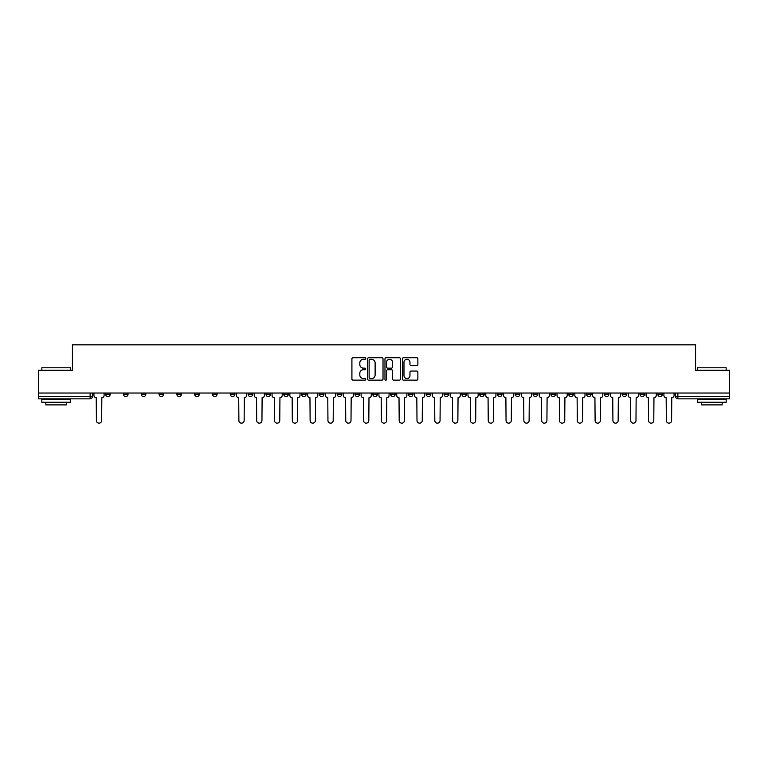 <?xml version="1.0" encoding="UTF-8"?>
<svg xmlns="http://www.w3.org/2000/svg" width="768" height="768" viewBox="0 0 768 768"><rect width="100%" height="100%" fill="white"/><g stroke="black" fill="none" stroke-linecap="round" stroke-linejoin="round"><path stroke-width="1.15" d="M365.731 358.502A0.787 0.787 0 0 0 364.944 357.725L353.04 357.725A1.123 1.123 0 0 0 351.917 358.838L351.917 379.018A1.123 1.123 0 0 0 353.04 380.141L364.944 380.141A0.787 0.787 0 0 0 365.731 379.354A0.787 0.787 0 0 0 364.944 378.566L363.408 378.566A3.59 3.59 0 0 1 359.818 374.986L359.818 373.296A3.59 3.59 0 0 1 363.408 369.715L364.944 369.715A0.787 0.787 0 0 0 365.731 368.928A0.787 0.787 0 0 0 364.944 368.141L363.408 368.141A3.59 3.59 0 0 1 359.818 364.56L359.818 362.88A3.59 3.59 0 0 1 363.408 359.29L364.944 359.29A0.787 0.787 0 0 0 365.731 358.502M586.541 393.024L586.541 394.272L591.11 394.272A2.285 2.285 0 0 1 588.826 396.557A2.285 2.285 0 0 1 586.541 394.272L586.541 393.024M568.733 393.024L568.733 394.272L573.302 394.272A2.285 2.285 0 0 1 571.018 396.557A2.285 2.285 0 0 1 568.733 394.272L568.733 393.024M461.866 393.024L461.866 394.272L466.435 394.272A2.285 2.285 0 0 1 464.15 396.557A2.285 2.285 0 0 1 461.866 394.272L461.866 393.024M444.058 393.024L444.058 394.272L448.618 394.272A2.285 2.285 0 0 1 446.342 396.557A2.285 2.285 0 0 1 444.058 394.272L444.058 393.024M426.24 393.024L426.24 394.272L430.81 394.272A2.285 2.285 0 0 1 428.525 396.557A2.285 2.285 0 0 1 426.24 394.272L426.24 393.024M390.624 393.024L390.624 394.272L395.194 394.272A2.285 2.285 0 0 1 392.909 396.557A2.285 2.285 0 0 1 390.624 394.272L390.624 393.024M354.998 394.272L354.998 393.024L354.998 394.272A2.285 2.285 0 0 0 357.283 396.557A2.285 2.285 0 0 1 354.998 394.272L359.568 394.272A2.285 2.285 0 0 1 357.283 396.557A2.285 2.285 0 0 0 359.568 394.272L359.568 393.024L359.568 394.272M337.19 394.272L337.19 393.024L337.19 394.272A2.285 2.285 0 0 0 339.475 396.557A2.285 2.285 0 0 1 337.19 394.272L341.76 394.272A2.285 2.285 0 0 1 339.475 396.557M319.382 394.272L319.382 393.024L319.382 394.272A2.285 2.285 0 0 0 321.658 396.557A2.285 2.285 0 0 1 319.382 394.272L323.942 394.272A2.285 2.285 0 0 1 321.658 396.557A2.285 2.285 0 0 0 323.942 394.272L323.942 393.024L323.942 394.272M301.565 393.024L301.565 394.272L306.134 394.272A2.285 2.285 0 0 1 303.85 396.557A2.285 2.285 0 0 1 301.565 394.272L301.565 393.024M283.757 393.024L283.757 394.272L288.326 394.272A2.285 2.285 0 0 1 286.042 396.557A2.285 2.285 0 0 1 283.757 394.272L283.757 393.024M265.949 393.024L265.949 394.272L270.509 394.272A2.285 2.285 0 0 1 268.234 396.557A2.285 2.285 0 0 1 265.949 394.272L265.949 393.024M248.131 394.272L248.131 393.024L248.131 394.272A2.285 2.285 0 0 0 250.416 396.557A2.285 2.285 0 0 1 248.131 394.272L252.701 394.272A2.285 2.285 0 0 1 250.416 396.557M212.515 394.272L212.515 393.024L212.515 394.272A2.285 2.285 0 0 0 214.8 396.557A2.285 2.285 0 0 1 212.515 394.272L217.075 394.272A2.285 2.285 0 0 1 214.8 396.557A2.285 2.285 0 0 0 217.075 394.272L217.075 393.024L217.075 394.272M194.698 394.272L194.698 393.024L194.698 394.272A2.285 2.285 0 0 0 196.982 396.557A2.285 2.285 0 0 1 194.698 394.272L199.267 394.272A2.285 2.285 0 0 1 196.982 396.557A2.285 2.285 0 0 0 199.267 394.272L199.267 393.024L199.267 394.272M176.89 394.272L176.89 393.024L176.89 394.272A2.285 2.285 0 0 0 179.174 396.557A2.285 2.285 0 0 1 176.89 394.272L181.459 394.272A2.285 2.285 0 0 1 179.174 396.557A2.285 2.285 0 0 0 181.459 394.272L181.459 393.024L181.459 394.272M159.082 394.272L159.082 393.024L159.082 394.272A2.285 2.285 0 0 0 161.366 396.557A2.285 2.285 0 0 1 159.082 394.272L163.651 394.272A2.285 2.285 0 0 1 161.366 396.557M141.274 394.272L141.274 393.024L141.274 394.272A2.285 2.285 0 0 0 143.549 396.557A2.285 2.285 0 0 1 141.274 394.272L145.834 394.272A2.285 2.285 0 0 1 143.549 396.557A2.285 2.285 0 0 0 145.834 394.272L145.834 393.024L145.834 394.272M123.456 394.272L123.456 393.024L123.456 394.272A2.285 2.285 0 0 0 125.741 396.557A2.285 2.285 0 0 1 123.456 394.272L128.026 394.272A2.285 2.285 0 0 1 125.741 396.557A2.285 2.285 0 0 0 128.026 394.272L128.026 393.024L128.026 394.272M416.755 365.626A1.123 1.123 0 0 0 417.869 364.502L417.869 358.838A1.123 1.123 0 0 0 416.755 357.725L403.526 357.725A1.123 1.123 0 0 0 402.403 358.838L402.403 379.018A1.123 1.123 0 0 0 403.526 380.141L416.755 380.141A1.123 1.123 0 0 0 417.869 379.018L417.869 372.182A1.123 1.123 0 0 0 416.755 371.059L411.091 371.059A1.123 1.123 0 0 0 409.968 372.182L409.968 375.571A2.995 2.995 0 0 1 406.973 378.566A2.995 2.995 0 0 1 403.978 375.571L403.978 362.285A2.995 2.995 0 0 1 406.973 359.29A2.995 2.995 0 0 1 409.968 362.285L409.968 364.502A1.123 1.123 0 0 0 411.091 365.626L416.755 365.626M38.4 393.024L38.4 370.301L72.422 370.301L72.422 344.842L695.578 344.842L695.578 370.301L729.6 370.301L729.6 393.024L38.4 393.024L38.4 396.557L92.4 396.557L92.4 393.024L92.4 396.557A2.285 2.285 0 0 1 90.125 398.842L38.4 398.842L38.4 396.557M383.021 358.838A1.123 1.123 0 0 0 381.898 357.725L368.678 357.725A1.123 1.123 0 0 0 367.555 358.838L367.555 379.018A1.123 1.123 0 0 0 368.678 380.141L381.898 380.141A1.123 1.123 0 0 0 383.021 379.018L383.021 358.838M386.102 357.725L399.322 357.725A1.123 1.123 0 0 1 400.445 358.838L400.445 379.018A1.123 1.123 0 0 1 399.322 380.141L393.667 380.141A1.123 1.123 0 0 1 392.544 379.018L392.544 370.838A1.123 1.123 0 0 0 391.421 369.715L387.667 369.715A1.123 1.123 0 0 0 386.554 370.838L386.554 379.354A0.787 0.787 0 0 1 385.766 380.141A0.787 0.787 0 0 1 384.979 379.354L384.979 358.838A1.123 1.123 0 0 1 386.102 357.725M675.6 393.024L675.6 396.557L729.6 396.557L729.6 398.842L677.875 398.842A2.285 2.285 0 0 1 675.6 396.557A2.285 2.285 0 0 0 677.875 398.842L677.875 393.024M729.6 393.024L729.6 396.557M662.352 393.024L662.352 394.272A2.285 2.285 0 0 1 660.067 396.557A2.285 2.285 0 0 1 657.782 394.272L662.352 394.272M657.782 393.024L657.782 394.272M644.544 393.024L644.544 394.272A2.285 2.285 0 0 1 642.259 396.557A2.285 2.285 0 0 1 639.974 394.272A2.285 2.285 0 0 0 642.259 396.557M639.974 393.024L639.974 394.272L644.544 394.272M626.726 393.024L626.726 394.272A2.285 2.285 0 0 1 624.451 396.557A2.285 2.285 0 0 1 622.166 394.272L626.726 394.272M622.166 393.024L622.166 394.272M608.918 393.024L608.918 394.272A2.285 2.285 0 0 1 606.634 396.557A2.285 2.285 0 0 1 604.349 394.272L608.918 394.272M604.349 393.024L604.349 394.272M591.11 393.024L591.11 394.272M573.302 393.024L573.302 394.272L573.302 393.024M555.485 393.024L555.485 394.272A2.285 2.285 0 0 1 553.2 396.557A2.285 2.285 0 0 1 550.925 394.272L555.485 394.272M550.925 393.024L550.925 394.272M537.677 393.024L537.677 394.272A2.285 2.285 0 0 1 535.392 396.557A2.285 2.285 0 0 1 533.107 394.272L537.677 394.272M533.107 393.024L533.107 394.272M519.869 393.024L519.869 394.272A2.285 2.285 0 0 1 517.584 396.557A2.285 2.285 0 0 1 515.299 394.272L519.869 394.272M515.299 393.024L515.299 394.272M502.051 393.024L502.051 394.272A2.285 2.285 0 0 1 499.766 396.557A2.285 2.285 0 0 1 497.491 394.272L502.051 394.272M497.491 393.024L497.491 394.272M484.243 393.024L484.243 394.272A2.285 2.285 0 0 1 481.958 396.557A2.285 2.285 0 0 1 479.674 394.272L484.243 394.272M479.674 393.024L479.674 394.272M466.435 393.024L466.435 394.272A2.285 2.285 0 0 1 464.15 396.557M448.618 393.024L448.618 394.272M430.81 394.272L430.81 393.024L430.81 394.272A2.285 2.285 0 0 1 428.525 396.557M413.002 393.024L413.002 394.272A2.285 2.285 0 0 1 410.717 396.557A2.285 2.285 0 0 1 408.432 394.272A2.285 2.285 0 0 0 410.717 396.557A2.285 2.285 0 0 0 413.002 394.272L408.432 394.272L408.432 393.024M395.194 394.272L395.194 393.024L395.194 394.272A2.285 2.285 0 0 1 392.909 396.557M377.376 393.024L377.376 394.272A2.285 2.285 0 0 1 375.091 396.557A2.285 2.285 0 0 1 372.806 394.272A2.285 2.285 0 0 0 375.091 396.557M372.806 393.024L372.806 394.272L377.376 394.272M341.76 393.024L341.76 394.272L341.76 393.024M306.134 394.272L306.134 393.024L306.134 394.272A2.285 2.285 0 0 1 303.85 396.557M288.326 394.272L288.326 393.024L288.326 394.272A2.285 2.285 0 0 1 286.042 396.557M270.509 394.272L270.509 393.024L270.509 394.272A2.285 2.285 0 0 1 268.234 396.557M252.701 393.024L252.701 394.272L252.701 393.024M234.893 394.272L234.893 393.024L234.893 394.272A2.285 2.285 0 0 1 232.608 396.557A2.285 2.285 0 0 1 230.323 394.272L234.893 394.272A2.285 2.285 0 0 1 232.608 396.557M230.323 393.024L230.323 394.272M163.651 393.024L163.651 394.272L163.651 393.024M110.218 393.024L110.218 394.272A2.285 2.285 0 0 1 107.933 396.557A2.285 2.285 0 0 1 105.648 394.272A2.285 2.285 0 0 0 107.933 396.557A2.285 2.285 0 0 0 110.218 394.272L110.218 393.024M105.648 393.024L105.648 394.272L110.218 394.272M90.125 393.024L90.125 398.842A2.285 2.285 0 0 0 92.4 396.557M369.907 359.29A0.787 0.787 0 0 0 369.12 360.077L369.12 377.779A0.787 0.787 0 0 0 369.907 378.566L371.53 378.566A3.59 3.59 0 0 0 375.12 374.986L375.12 362.88A3.59 3.59 0 0 0 371.53 359.29L369.907 359.29M392.544 362.342A2.995 2.995 0 0 0 389.549 359.347A2.995 2.995 0 0 0 386.554 362.342L386.554 367.027A1.123 1.123 0 0 0 387.667 368.141L391.421 368.141A1.123 1.123 0 0 0 392.544 367.027L392.544 362.342M93.946 393.024L93.946 395.414A2.285 2.285 0 0 0 96.23 397.699L96.403 420.538A2.63 2.63 0 0 0 99.024 423.158A2.63 2.63 0 0 0 101.654 420.538L101.827 397.699A2.285 2.285 0 0 0 104.102 395.414L104.102 393.024M41.827 367.786L70.368 367.786L41.827 367.786L41.827 370.301M70.368 402.269L41.827 402.269L41.827 399.418L70.368 399.418L70.368 402.269M66.374 402.269L66.374 404.89L45.821 404.89L45.821 402.269M697.632 367.786L726.173 367.786L697.632 367.786L697.632 370.301M726.173 402.269L697.632 402.269L697.632 399.418L726.173 399.418L726.173 402.269M722.179 402.269L722.179 404.89L701.626 404.89L701.626 402.269M236.429 393.024L236.429 395.414A2.285 2.285 0 0 0 238.714 397.699L238.886 420.538A2.63 2.63 0 0 0 241.517 423.158A2.63 2.63 0 0 0 244.138 420.538L244.31 397.699A2.285 2.285 0 0 0 246.595 395.414L246.595 393.024M254.246 393.024L254.246 395.414A2.285 2.285 0 0 0 256.531 397.699L256.694 420.538A2.63 2.63 0 0 0 259.325 423.158A2.63 2.63 0 0 0 261.946 420.538L262.118 397.699A2.285 2.285 0 0 0 264.403 395.414L264.403 393.024M272.054 393.024L272.054 395.414A2.285 2.285 0 0 0 274.339 397.699L274.512 420.538A2.63 2.63 0 0 0 277.133 423.158A2.63 2.63 0 0 0 279.763 420.538L279.936 397.699A2.285 2.285 0 0 0 282.211 395.414L282.211 393.024M289.862 393.024L289.862 395.414A2.285 2.285 0 0 0 292.147 397.699L292.32 420.538A2.63 2.63 0 0 0 294.941 423.158A2.63 2.63 0 0 0 297.571 420.538L297.744 397.699A2.285 2.285 0 0 0 300.029 395.414L300.029 393.024M307.68 393.024L307.68 395.414A2.285 2.285 0 0 0 309.955 397.699L310.128 420.538A2.63 2.63 0 0 0 312.758 423.158A2.63 2.63 0 0 0 315.379 420.538L315.552 397.699A2.285 2.285 0 0 0 317.837 395.414L317.837 393.024M325.488 393.024L325.488 395.414A2.285 2.285 0 0 0 327.773 397.699L327.946 420.538A2.63 2.63 0 0 0 330.566 423.158A2.63 2.63 0 0 0 333.197 420.538L333.36 397.699A2.285 2.285 0 0 0 335.645 395.414L335.645 393.024M343.296 393.024L343.296 395.414A2.285 2.285 0 0 0 345.581 397.699L345.754 420.538A2.63 2.63 0 0 0 348.374 423.158A2.63 2.63 0 0 0 351.005 420.538L351.178 397.699A2.285 2.285 0 0 0 353.462 395.414L353.462 393.024M361.104 393.024L361.104 395.414A2.285 2.285 0 0 0 363.389 397.699L363.562 420.538A2.63 2.63 0 0 0 366.192 423.158A2.63 2.63 0 0 0 368.813 420.538L368.986 397.699A2.285 2.285 0 0 0 371.27 395.414L371.27 393.024M378.922 393.024L378.922 395.414A2.285 2.285 0 0 0 381.206 397.699L381.37 420.538A2.63 2.63 0 0 0 384 423.158A2.63 2.63 0 0 0 386.63 420.538L386.794 397.699A2.285 2.285 0 0 0 389.078 395.414L389.078 393.024M396.73 393.024L396.73 395.414A2.285 2.285 0 0 0 399.014 397.699L399.187 420.538A2.63 2.63 0 0 0 401.808 423.158A2.63 2.63 0 0 0 404.438 420.538L404.611 397.699A2.285 2.285 0 0 0 406.896 395.414L406.896 393.024M414.538 393.024L414.538 395.414A2.285 2.285 0 0 0 416.822 397.699L416.995 420.538A2.63 2.63 0 0 0 419.626 423.158A2.63 2.63 0 0 0 422.246 420.538L422.419 397.699A2.285 2.285 0 0 0 424.704 395.414L424.704 393.024M432.355 393.024L432.355 395.414A2.285 2.285 0 0 0 434.64 397.699L434.803 420.538A2.63 2.63 0 0 0 437.434 423.158A2.63 2.63 0 0 0 440.054 420.538L440.227 397.699A2.285 2.285 0 0 0 442.512 395.414L442.512 393.024M450.163 393.024L450.163 395.414A2.285 2.285 0 0 0 452.448 397.699L452.621 420.538A2.63 2.63 0 0 0 455.242 423.158A2.63 2.63 0 0 0 457.872 420.538L458.045 397.699A2.285 2.285 0 0 0 460.32 395.414L460.32 393.024M467.971 393.024L467.971 395.414A2.285 2.285 0 0 0 470.256 397.699L470.429 420.538A2.63 2.63 0 0 0 473.059 423.158A2.63 2.63 0 0 0 475.68 420.538L475.853 397.699A2.285 2.285 0 0 0 478.138 395.414L478.138 393.024M485.789 393.024L485.789 395.414A2.285 2.285 0 0 0 488.064 397.699L488.237 420.538A2.63 2.63 0 0 0 490.867 423.158A2.63 2.63 0 0 0 493.488 420.538L493.661 397.699A2.285 2.285 0 0 0 495.946 395.414L495.946 393.024M503.597 393.024L503.597 395.414A2.285 2.285 0 0 0 505.882 397.699L506.054 420.538A2.63 2.63 0 0 0 508.675 423.158A2.63 2.63 0 0 0 511.306 420.538L511.469 397.699A2.285 2.285 0 0 0 513.754 395.414L513.754 393.024M521.405 393.024L521.405 395.414A2.285 2.285 0 0 0 523.69 397.699L523.862 420.538A2.63 2.63 0 0 0 526.483 423.158A2.63 2.63 0 0 0 529.114 420.538L529.286 397.699A2.285 2.285 0 0 0 531.571 395.414L531.571 393.024M539.213 393.024L539.213 395.414A2.285 2.285 0 0 0 541.498 397.699L541.67 420.538A2.63 2.63 0 0 0 544.301 423.158A2.63 2.63 0 0 0 546.922 420.538L547.094 397.699A2.285 2.285 0 0 0 549.379 395.414L549.379 393.024M557.03 393.024L557.03 395.414A2.285 2.285 0 0 0 559.315 397.699L559.478 420.538A2.63 2.63 0 0 0 562.109 423.158A2.63 2.63 0 0 0 564.739 420.538L564.902 397.699A2.285 2.285 0 0 0 567.187 395.414L567.187 393.024M574.838 393.024L574.838 395.414A2.285 2.285 0 0 0 577.123 397.699L577.296 420.538A2.63 2.63 0 0 0 579.917 423.158A2.63 2.63 0 0 0 582.547 420.538L582.72 397.699A2.285 2.285 0 0 0 585.005 395.414L585.005 393.024M592.646 393.024L592.646 395.414A2.285 2.285 0 0 0 594.931 397.699L595.104 420.538A2.63 2.63 0 0 0 597.734 423.158A2.63 2.63 0 0 0 600.355 420.538L600.528 397.699A2.285 2.285 0 0 0 602.813 395.414L602.813 393.024M610.464 393.024L610.464 395.414A2.285 2.285 0 0 0 612.749 397.699L612.912 420.538A2.63 2.63 0 0 0 615.542 423.158A2.63 2.63 0 0 0 618.163 420.538L618.336 397.699A2.285 2.285 0 0 0 620.621 395.414L620.621 393.024M628.272 393.024L628.272 395.414A2.285 2.285 0 0 0 630.557 397.699L630.73 420.538A2.63 2.63 0 0 0 633.35 423.158A2.63 2.63 0 0 0 635.981 420.538L636.154 397.699A2.285 2.285 0 0 0 638.429 395.414L638.429 393.024M646.08 393.024L646.08 395.414A2.285 2.285 0 0 0 648.365 397.699L648.538 420.538A2.63 2.63 0 0 0 651.168 423.158A2.63 2.63 0 0 0 653.789 420.538L653.962 397.699A2.285 2.285 0 0 0 656.246 395.414L656.246 393.024M663.898 393.024L663.898 395.414A2.285 2.285 0 0 0 666.173 397.699L666.346 420.538A2.63 2.63 0 0 0 668.976 423.158A2.63 2.63 0 0 0 671.597 420.538L671.77 397.699A2.285 2.285 0 0 0 674.054 395.414L674.054 393.024M70.368 370.301L70.368 367.786M63.859 399.418L63.859 398.842M48.336 399.418L48.336 398.842M726.173 370.301L726.173 367.786M719.664 399.418L719.664 398.842M704.141 399.418L704.141 398.842"/></g></svg>

